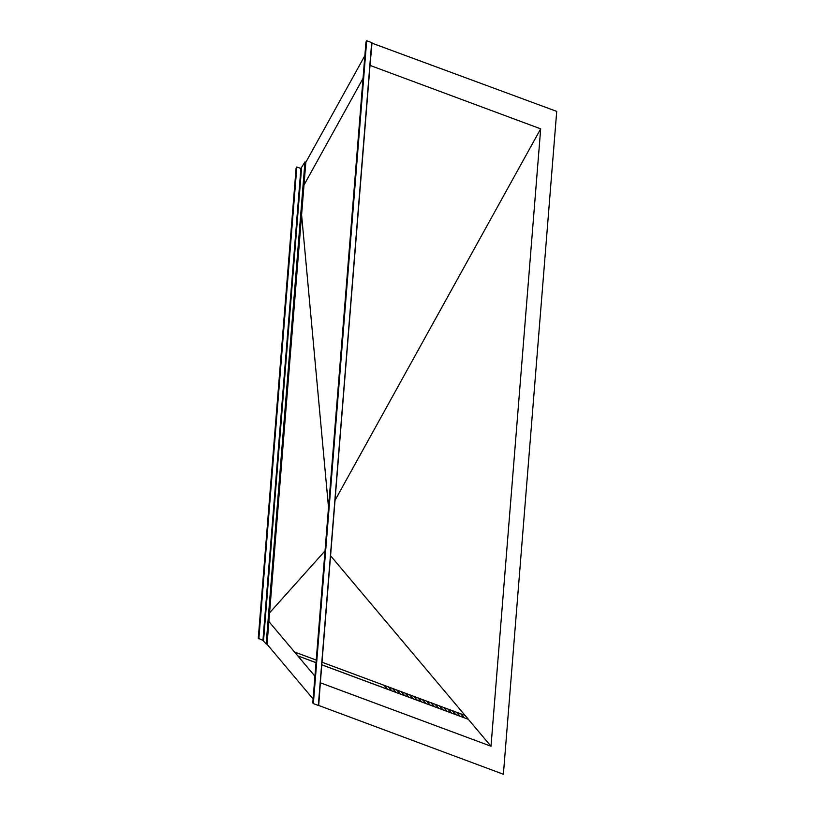 <?xml version="1.0" encoding="UTF-8"?>
<svg xmlns="http://www.w3.org/2000/svg" width="815" height="815" viewBox="0 0 815 815"><rect width="100%" height="100%" fill="white"/><g stroke="black" fill="none" stroke-linecap="round" stroke-linejoin="round"><path stroke-width="1.22" d="M301.601 214.875L328.516 507.48M318.533 705.403L503.385 774.25L556.716 111.39L371.823 43.093M313.103 698.964L267.055 644.288L305.829 162.297L364.865 55.654M318.685 705.586L320.356 682.664M314.936 676.226L268.879 621.55M325.022 550.889L269.582 612.829M304.005 185.036L363.032 78.393M369.99 65.832L372.017 42.726M370.193 65.465L540.681 128.841L491.007 746.234L468.34 719.319L321.793 664.836M320.519 682.858L491.007 746.234M465.039 715.397L330.574 555.749M335.026 500.349L540.681 128.841M258.854 638.899L296.833 166.963L296.089 168.287L258.284 638.216L262.939 640.417L300.908 168.481L296.833 166.963M305.829 162.297L304.942 161.971L300.908 168.481M267.055 644.288L266.169 643.952L304.942 161.971M266.169 643.952L262.939 640.417M318.461 705.321L371.671 42.594L366.689 40.75L365.955 42.074L312.787 702.927L313.357 703.61L366.689 40.75M371.732 43.266L318.329 705.454L313.357 703.61M391.455 690.702L387.186 689.113L383.947 685.252L388.215 686.841L391.811 690.835L421.294 701.786L418.044 697.925L413.806 696.367M316.23 660.079L294.623 652.041L297.872 655.902L316.026 662.646M321.803 664.795L387.196 689.103M297.872 655.902L316.026 662.697M421.294 701.786L468.34 719.319M417.382 700.34L414.142 696.479L417.382 700.34M417.025 700.207L413.786 696.346L409.538 694.777M413.123 698.761L409.884 694.889L413.123 698.761M412.767 698.628L409.527 694.757L405.279 693.198M408.855 697.171L405.615 693.31L408.855 697.171M408.498 697.039L405.259 693.178L401.021 691.609M404.24 695.46L401 691.589L396.752 690.03M399.982 693.871L396.742 690.01L388.235 686.862M396.07 692.414L392.83 688.553L396.07 692.414M395.713 692.281L392.473 688.42M391.811 690.835L388.572 686.974L391.811 690.835M400.328 694.003L397.088 690.142L400.338 693.993M422.659 699.657L425.909 703.498L422.659 699.657L418.064 697.946M429.821 704.955L426.571 701.094L422.669 699.647M426.591 701.114L439.356 705.851L442.606 709.702M446.865 711.291L443.625 707.43L439.377 705.872M451.133 712.87L447.883 709.019L443.635 707.451M455.391 714.46L452.142 710.609L447.904 709.04M459.65 716.039L456.41 712.188L452.162 710.619M456.42 712.208L465.11 715.427L468.36 719.278M294.623 652.041L297.852 655.932M383.947 685.252L322.007 662.228M384.303 685.395L387.543 689.245L384.303 685.384M425.552 703.365L422.313 699.514M421.65 701.919L418.401 698.058L421.64 701.929M442.963 709.834L439.713 705.984L442.953 709.845M438.694 708.255L435.454 704.394L438.694 708.266M447.221 711.424L443.981 707.563L447.221 711.434M404.597 695.572L401.357 691.721L404.597 695.592M426.917 701.236L430.167 705.097L426.928 701.226M434.079 706.534L430.84 702.683M463.918 717.628L460.669 713.777M460.006 716.171L456.767 712.32L460.006 716.181M455.748 714.592L452.498 710.731L455.738 714.602M434.436 706.666L431.186 702.815L434.426 706.676M438.348 708.123L435.098 704.262M451.49 713.003L448.24 709.152L451.479 713.013M464.275 717.76L461.025 713.909M464.265 717.77L461.015 713.92M263.53 640.824L301.56 168.084M318.522 705.454L371.834 42.94"/></g></svg>
